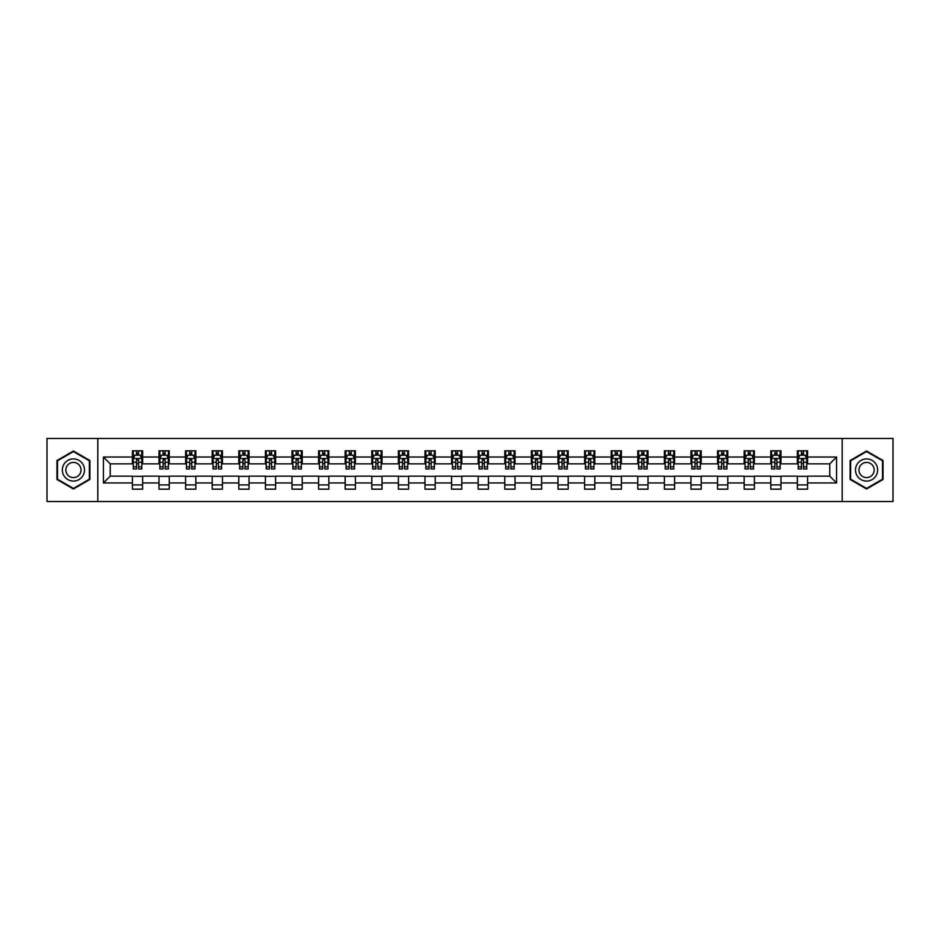 <?xml version="1.0" encoding="UTF-8"?>
<svg xmlns="http://www.w3.org/2000/svg" width="940" height="940" viewBox="0 0 940 940"><rect width="100%" height="100%" fill="white"/><g stroke="black" fill="none" stroke-linecap="round" stroke-linejoin="round"><path stroke-width="1.41" d="M842.193 501.537L893 501.537L893 438.463L842.193 438.463L842.193 501.537L97.807 501.537L97.807 438.463L47 438.463L47 501.537L97.807 501.537M842.193 438.463L97.807 438.463M807.577 457.04L807.577 450.824L797.355 450.824L797.355 457.04L780.987 457.04L780.987 450.824L770.753 450.824L770.753 457.04L754.385 457.04L754.385 450.824L744.163 450.824L744.163 457.04L727.795 457.04L727.795 450.824L717.561 450.824L717.561 457.04L701.193 457.04L701.193 450.824L690.959 450.824L690.959 457.04L674.591 457.04L674.591 450.824L664.368 450.824L664.368 457.04L648.001 457.04L648.001 450.824L637.766 450.824L637.766 457.04L621.399 457.04L621.399 450.824L611.176 450.824L611.176 457.04L594.809 457.04L594.809 450.824L584.574 450.824L584.574 457.04L568.207 457.04L568.207 450.824L557.972 450.824L557.972 457.04L541.605 457.04L541.605 450.824L531.382 450.824L531.382 457.04L515.014 457.04L515.014 450.824L504.78 450.824L504.78 457.04L488.412 457.04L488.412 450.824L478.178 450.824L478.178 457.04L461.822 457.04L461.822 450.824L451.588 450.824L451.588 457.04L435.22 457.04L435.22 450.824L424.986 450.824L424.986 457.04L408.618 457.04L408.618 450.824L398.396 450.824L398.396 457.04L382.028 457.04L382.028 450.824L371.794 450.824L371.794 457.04L355.426 457.04L355.426 450.824L345.191 450.824L345.191 457.04L328.824 457.04L328.824 450.824L318.601 450.824L318.601 457.04L302.234 457.04L302.234 450.824L291.999 450.824L291.999 457.04L275.632 457.04L275.632 450.824L265.409 450.824L265.409 457.04L249.041 457.04L249.041 450.824L238.807 450.824L238.807 457.04L222.439 457.04L222.439 450.824L212.205 450.824L212.205 457.04L195.837 457.04L195.837 450.824L185.615 450.824L185.615 457.04L169.247 457.04L169.247 450.824L159.013 450.824L159.013 457.04L142.645 457.04L142.645 450.824L132.423 450.824L132.423 457.04L103.435 457.04L103.435 482.96L110.25 476.134L132.423 476.134L132.423 489.176L142.645 489.176L142.645 476.134L159.013 476.134L159.013 489.176L169.247 489.176L169.247 476.134L185.615 476.134L185.615 489.176L195.837 489.176L195.837 476.134L212.205 476.134L212.205 489.176L222.439 489.176L222.439 476.134L238.807 476.134L238.807 489.176L249.041 489.176L249.041 476.134L265.409 476.134L265.409 489.176L275.632 489.176L275.632 476.134L291.999 476.134L291.999 489.176L302.234 489.176L302.234 476.134L318.601 476.134L318.601 489.176L328.824 489.176L328.824 476.134L345.191 476.134L345.191 489.176L355.426 489.176L355.426 476.134L371.794 476.134L371.794 489.176L382.028 489.176L382.028 476.134L398.396 476.134L398.396 489.176L408.618 489.176L408.618 476.134L424.986 476.134L424.986 489.176L435.22 489.176L435.22 476.134L451.588 476.134L451.588 489.176L461.822 489.176L461.822 476.134L478.178 476.134L478.178 489.176L488.412 489.176L488.412 476.134L504.78 476.134L504.78 489.176L515.014 489.176L515.014 476.134L531.382 476.134L531.382 489.176L541.605 489.176L541.605 476.134L557.972 476.134L557.972 489.176L568.207 489.176L568.207 476.134L584.574 476.134L584.574 489.176L594.809 489.176L594.809 476.134L611.176 476.134L611.176 489.176L621.399 489.176L621.399 476.134L637.766 476.134L637.766 489.176L648.001 489.176L648.001 476.134L664.368 476.134L664.368 489.176L674.591 489.176L674.591 476.134L690.959 476.134L690.959 489.176L701.193 489.176L701.193 476.134L717.561 476.134L717.561 489.176L727.795 489.176L727.795 476.134L744.163 476.134L744.163 489.176L754.385 489.176L754.385 476.134L770.753 476.134L770.753 489.176L780.987 489.176L780.987 476.134L797.355 476.134L797.355 489.176L807.577 489.176L807.577 476.134L829.75 476.134L829.75 463.866L807.577 463.866L807.577 457.04L836.565 457.04L836.565 482.96L807.577 482.96M797.355 482.96L780.987 482.96M770.753 482.96L754.385 482.96M744.163 482.96L727.795 482.96M717.561 482.96L701.193 482.96M690.959 482.96L674.591 482.96M664.368 482.96L648.001 482.96M637.766 482.96L621.399 482.96M611.176 482.96L594.809 482.96M584.574 482.96L568.207 482.96M557.972 482.96L541.605 482.96M531.382 482.96L515.014 482.96M504.78 482.96L488.412 482.96M478.178 482.96L461.822 482.96M451.588 482.96L435.22 482.96M424.986 482.96L408.618 482.96M398.396 482.96L382.028 482.96M371.794 482.96L355.426 482.96M345.191 482.96L328.824 482.96M318.601 482.96L302.234 482.96M291.999 482.96L275.632 482.96M265.409 482.96L249.041 482.96M238.807 482.96L222.439 482.96M212.205 482.96L195.837 482.96M185.615 482.96L169.247 482.96M159.013 482.96L142.645 482.96M132.423 482.96L103.435 482.96M797.355 457.04L797.355 463.866L780.987 463.866L780.987 457.04M770.753 457.04L770.753 463.866L754.385 463.866L754.385 457.04M744.163 457.04L744.163 463.866L727.795 463.866L727.795 457.04M717.561 457.04L717.561 463.866L701.193 463.866L701.193 457.04M690.959 457.04L690.959 463.866L674.591 463.866L674.591 457.04M664.368 457.04L664.368 463.866L648.001 463.866L648.001 457.04M637.766 457.04L637.766 463.866L621.399 463.866L621.399 457.04M611.176 457.04L611.176 463.866L594.809 463.866L594.809 457.04M584.574 457.04L584.574 463.866L568.207 463.866L568.207 457.04M557.972 457.04L557.972 463.866L541.605 463.866L541.605 457.04M531.382 457.04L531.382 463.866L515.014 463.866L515.014 457.04M504.78 457.04L504.78 463.866L488.412 463.866L488.412 457.04M478.178 457.04L478.178 463.866L461.822 463.866L461.822 457.04M451.588 457.04L451.588 463.866L435.22 463.866L435.22 457.04M424.986 457.04L424.986 463.866L408.618 463.866L408.618 457.04M398.396 457.04L398.396 463.866L382.028 463.866L382.028 457.04M371.794 457.04L371.794 463.866L355.426 463.866L355.426 457.04M345.191 457.04L345.191 463.866L328.824 463.866L328.824 457.04M318.601 457.04L318.601 463.866L302.234 463.866L302.234 457.04M291.999 457.04L291.999 463.866L275.632 463.866L275.632 457.04M265.409 457.04L265.409 463.866L249.041 463.866L249.041 457.04M238.807 457.04L238.807 463.866L222.439 463.866L222.439 457.04M212.205 457.04L212.205 463.866L195.837 463.866L195.837 457.04M185.615 457.04L185.615 463.866L169.247 463.866L169.247 457.04M159.013 457.04L159.013 463.866L142.645 463.866L142.645 457.04M132.423 457.04L132.423 463.866L110.25 463.866L103.435 457.04M110.25 463.866L110.25 476.134M836.565 482.96L829.75 476.134M829.75 463.866L836.565 457.04M132.423 455.078L133.269 455.078M136.512 455.078L138.556 455.078M141.799 455.078L142.645 455.078M132.423 463.69L133.269 463.69M136.512 463.69L138.556 463.69M141.799 463.69L142.645 463.69M132.423 476.31L142.645 476.31M132.423 484.923L142.645 484.923M159.013 476.31L169.247 476.31M159.013 484.923L169.247 484.923M159.013 455.078L159.871 455.078M163.102 455.078L165.158 455.078M168.389 455.078L169.247 455.078M159.013 463.69L159.871 463.69M163.102 463.69L165.158 463.69M168.389 463.69L169.247 463.69M185.615 476.31L195.837 476.31M185.615 484.923L195.837 484.923M185.615 455.078L186.461 455.078M189.704 455.078L191.748 455.078M194.991 455.078L195.837 455.078M185.615 463.69L186.461 463.69M189.704 463.69L191.748 463.69M194.991 463.69L195.837 463.69M212.205 476.31L222.439 476.31M212.205 484.923L222.439 484.923M212.205 455.078L213.063 455.078M216.306 455.078L218.35 455.078M221.593 455.078L222.439 455.078M212.205 463.69L213.063 463.69M216.306 463.69L218.35 463.69M221.593 463.69L222.439 463.69M238.807 476.31L249.041 476.31M238.807 484.923L249.041 484.923M238.807 455.078L239.665 455.078M242.896 455.078L244.941 455.078M248.184 455.078L249.041 455.078M238.807 463.69L239.665 463.69M242.896 463.69L244.941 463.69M248.184 463.69L249.041 463.69M265.409 476.31L275.632 476.31M265.409 484.923L275.632 484.923M265.409 455.078L266.255 455.078M269.498 455.078L271.543 455.078M274.786 455.078L275.632 455.078M265.409 463.69L266.255 463.69M269.498 463.69L271.543 463.69M274.786 463.69L275.632 463.69M291.999 476.31L302.234 476.31M291.999 484.923L302.234 484.923M291.999 455.078L292.857 455.078M296.1 455.078L298.144 455.078M301.376 455.078L302.234 455.078M291.999 463.69L292.857 463.69M296.1 463.69L298.144 463.69M301.376 463.69L302.234 463.69M318.601 476.31L328.824 476.31M318.601 484.923L328.824 484.923M318.601 455.078L319.447 455.078M322.69 455.078L324.735 455.078M327.978 455.078L328.824 455.078M318.601 463.69L319.447 463.69M322.69 463.69L324.735 463.69M327.978 463.69L328.824 463.69M345.191 476.31L355.426 476.31M345.191 484.923L355.426 484.923M345.191 455.078L346.049 455.078M349.292 455.078L351.337 455.078M354.58 455.078L355.426 455.078M345.191 463.69L346.049 463.69M349.292 463.69L351.337 463.69M354.58 463.69L355.426 463.69M371.794 476.31L382.028 476.31M371.794 484.923L382.028 484.923M371.794 455.078L372.651 455.078M375.882 455.078L377.927 455.078M381.17 455.078L382.028 455.078M371.794 463.69L372.651 463.69M375.882 463.69L377.927 463.69M381.17 463.69L382.028 463.69M398.396 476.31L408.618 476.31M398.396 484.923L408.618 484.923M398.396 455.078L399.241 455.078M402.485 455.078L404.529 455.078M407.772 455.078L408.618 455.078M398.396 463.69L399.241 463.69M402.485 463.69L404.529 463.69M407.772 463.69L408.618 463.69M424.986 476.31L435.22 476.31M424.986 484.923L435.22 484.923M424.986 455.078L425.844 455.078M429.087 455.078L431.131 455.078M434.362 455.078L435.22 455.078M424.986 463.69L425.844 463.69M429.087 463.69L431.131 463.69M434.362 463.69L435.22 463.69M451.588 476.31L461.822 476.31M451.588 484.923L461.822 484.923M451.588 455.078L452.434 455.078M455.677 455.078L457.721 455.078M460.964 455.078L461.822 455.078M451.588 463.69L452.434 463.69M455.677 463.69L457.721 463.69M460.964 463.69L461.822 463.69M478.178 476.31L488.412 476.31M478.178 484.923L488.412 484.923M478.178 455.078L479.036 455.078M482.279 455.078L484.323 455.078M487.566 455.078L488.412 455.078M478.178 463.69L479.036 463.69M482.279 463.69L484.323 463.69M487.566 463.69L488.412 463.69M504.78 476.31L515.014 476.31M504.78 484.923L515.014 484.923M504.78 455.078L505.638 455.078M508.869 455.078L510.913 455.078M514.157 455.078L515.014 455.078M504.78 463.69L505.638 463.69M508.869 463.69L510.913 463.69M514.157 463.69L515.014 463.69M531.382 476.31L541.605 476.31M531.382 484.923L541.605 484.923M531.382 455.078L532.228 455.078M535.471 455.078L537.515 455.078M540.759 455.078L541.605 455.078M531.382 463.69L532.228 463.69M535.471 463.69L537.515 463.69M540.759 463.69L541.605 463.69M557.972 476.31L568.207 476.31M557.972 484.923L568.207 484.923M557.972 455.078L558.83 455.078M562.073 455.078L564.118 455.078M567.349 455.078L568.207 455.078M557.972 463.69L558.83 463.69M562.073 463.69L564.118 463.69M567.349 463.69L568.207 463.69M584.574 476.31L594.809 476.31M584.574 484.923L594.809 484.923M584.574 455.078L585.42 455.078M588.663 455.078L590.708 455.078M593.951 455.078L594.809 455.078M584.574 463.69L585.42 463.69M588.663 463.69L590.708 463.69M593.951 463.69L594.809 463.69M611.176 476.31L621.399 476.31M611.176 484.923L621.399 484.923M611.176 455.078L612.022 455.078M615.265 455.078L617.31 455.078M620.553 455.078L621.399 455.078M611.176 463.69L612.022 463.69M615.265 463.69L617.31 463.69M620.553 463.69L621.399 463.69M637.766 476.31L648.001 476.31M637.766 484.923L648.001 484.923M637.766 455.078L638.624 455.078M641.856 455.078L643.9 455.078M647.143 455.078L648.001 455.078M637.766 463.69L638.624 463.69M641.856 463.69L643.9 463.69M647.143 463.69L648.001 463.69M664.368 476.31L674.591 476.31M664.368 484.923L674.591 484.923M664.368 455.078L665.215 455.078M668.457 455.078L670.502 455.078M673.745 455.078L674.591 455.078M664.368 463.69L665.215 463.69M668.457 463.69L670.502 463.69M673.745 463.69L674.591 463.69M690.959 476.31L701.193 476.31M690.959 484.923L701.193 484.923M690.959 455.078L691.817 455.078M695.059 455.078L697.104 455.078M700.335 455.078L701.193 455.078M690.959 463.69L691.817 463.69M695.059 463.69L697.104 463.69M700.335 463.69L701.193 463.69M717.561 476.31L727.795 476.31M717.561 484.923L727.795 484.923M717.561 455.078L718.407 455.078M721.65 455.078L723.694 455.078M726.937 455.078L727.795 455.078M717.561 463.69L718.407 463.69M721.65 463.69L723.694 463.69M726.937 463.69L727.795 463.69M744.163 476.31L754.385 476.31M744.163 484.923L754.385 484.923M744.163 455.078L745.009 455.078M748.252 455.078L750.296 455.078M753.539 455.078L754.385 455.078M744.163 463.69L745.009 463.69M748.252 463.69L750.296 463.69M753.539 463.69L754.385 463.69M770.753 476.31L780.987 476.31M770.753 484.923L780.987 484.923M770.753 455.078L771.611 455.078M774.842 455.078L776.898 455.078M780.13 455.078L780.987 455.078M770.753 463.69L771.611 463.69M774.842 463.69L776.898 463.69M780.13 463.69L780.987 463.69M797.355 476.31L807.577 476.31M797.355 484.923L807.577 484.923M797.355 455.078L798.201 455.078M801.444 455.078L803.489 455.078M806.732 455.078L807.577 455.078M797.355 463.69L798.201 463.69M801.444 463.69L803.489 463.69M806.732 463.69L807.577 463.69M73.426 489L89.876 479.494L89.876 460.506L73.426 451L56.976 460.506L56.976 479.494L73.426 489M883.024 460.506L866.574 451L850.124 460.506L850.124 479.494L866.574 489L883.024 479.494L883.024 460.506M138.556 453.033L136.512 453.033M141.799 466.839L138.556 466.839L138.556 468.978L141.799 468.978L141.799 458.579L140.095 455.172L134.972 455.172L133.269 458.579L133.269 468.978L136.512 468.978L136.512 466.839L133.269 466.839M133.269 458.579L133.269 450.824M141.799 458.579L141.799 450.824M136.512 455.172L136.512 450.824M138.556 450.824L138.556 455.172M138.556 466.839L138.556 459.86L136.512 459.86L136.512 466.839M83.025 475.546A11.08 11.08 0 0 0 78.972 460.4A11.08 11.08 0 0 0 63.826 464.454A11.08 11.08 0 0 0 67.892 479.6A11.08 11.08 0 0 0 83.025 475.546M79.994 473.795A7.591 7.591 0 0 0 77.221 463.432A7.591 7.591 0 0 0 66.858 466.205A7.591 7.591 0 0 0 69.63 476.568A7.591 7.591 0 0 0 79.994 473.795M57.481 479.2L57.481 460.8L73.426 451.588L89.371 460.8L89.371 479.2L73.426 488.412L57.481 479.2M866.574 458.92A11.08 11.08 0 0 0 855.494 470A11.08 11.08 0 0 0 866.574 481.08A11.08 11.08 0 0 0 877.655 470A11.08 11.08 0 0 0 866.574 458.92M866.574 462.41A7.591 7.591 0 0 0 858.984 470A7.591 7.591 0 0 0 866.574 477.591A7.591 7.591 0 0 0 874.165 470A7.591 7.591 0 0 0 866.574 462.41M882.519 479.2L866.574 488.412L850.63 479.2L850.63 460.8L866.574 451.588L882.519 460.8L882.519 479.2M165.158 453.033L163.102 453.033M168.389 466.839L165.158 466.839L165.158 468.978L168.389 468.978L168.389 458.579L166.686 455.172L161.574 455.172L159.871 458.579L159.871 468.978L163.102 468.978L163.102 466.839L159.871 466.839M159.871 458.579L159.871 450.824M168.389 458.579L168.389 450.824M163.102 455.172L163.102 450.824M165.158 450.824L165.158 455.172M165.158 466.839L165.158 459.86L163.102 459.86L163.102 466.839M191.748 453.033L189.704 453.033M194.991 466.839L191.748 466.839L191.748 468.978L194.991 468.978L194.991 458.579L193.287 455.172L188.176 455.172L186.461 458.579L186.461 468.978L189.704 468.978L189.704 466.839L186.461 466.839M186.461 458.579L186.461 450.824M194.991 458.579L194.991 450.824M189.704 455.172L189.704 450.824M191.748 450.824L191.748 455.172M191.748 466.839L191.748 459.86L189.704 459.86L189.704 466.839M218.35 453.033L216.306 453.033M221.593 466.839L218.35 466.839L218.35 468.978L221.593 468.978L221.593 458.579L219.878 455.172L214.767 455.172L213.063 458.579L213.063 468.978L216.306 468.978L216.306 466.839L213.063 466.839M213.063 458.579L213.063 450.824M221.593 458.579L221.593 450.824M216.306 455.172L216.306 450.824M218.35 450.824L218.35 455.172M218.35 466.839L218.35 459.86L216.306 459.86L216.306 466.839M244.941 453.033L242.896 453.033M248.184 466.839L244.941 466.839L244.941 468.978L248.184 468.978L248.184 458.579L246.48 455.172L241.368 455.172L239.665 458.579L239.665 468.978L242.896 468.978L242.896 466.839L239.665 466.839M239.665 458.579L239.665 450.824M248.184 458.579L248.184 450.824M242.896 455.172L242.896 450.824M244.941 450.824L244.941 455.172M244.941 466.839L244.941 459.86L242.896 459.86L242.896 466.839M271.543 453.033L269.498 453.033M274.786 466.839L271.543 466.839L271.543 468.978L274.786 468.978L274.786 458.579L273.082 455.172L267.959 455.172L266.255 458.579L266.255 468.978L269.498 468.978L269.498 466.839L266.255 466.839M266.255 458.579L266.255 450.824M274.786 458.579L274.786 450.824M269.498 455.172L269.498 450.824M271.543 450.824L271.543 455.172M271.543 466.839L271.543 459.86L269.498 459.86L269.498 466.839M298.144 453.033L296.1 453.033M301.376 466.839L298.144 466.839L298.144 468.978L301.376 468.978L301.376 458.579L299.672 455.172L294.561 455.172L292.857 458.579L292.857 468.978L296.1 468.978L296.1 466.839L292.857 466.839M292.857 458.579L292.857 450.824M301.376 458.579L301.376 450.824M296.1 455.172L296.1 450.824M298.144 450.824L298.144 455.172M298.144 466.839L298.144 459.86L296.1 459.86L296.1 466.839M324.735 453.033L322.69 453.033M327.978 466.839L324.735 466.839L324.735 468.978L327.978 468.978L327.978 458.579L326.274 455.172L321.163 455.172L319.447 458.579L319.447 468.978L322.69 468.978L322.69 466.839L319.447 466.839M319.447 458.579L319.447 450.824M327.978 458.579L327.978 450.824M322.69 455.172L322.69 450.824M324.735 450.824L324.735 455.172M324.735 466.839L324.735 459.86L322.69 459.86L322.69 466.839M351.337 453.033L349.292 453.033M354.58 466.839L351.337 466.839L351.337 468.978L354.58 468.978L354.58 458.579L352.864 455.172L347.753 455.172L346.049 458.579L346.049 468.978L349.292 468.978L349.292 466.839L346.049 466.839M346.049 458.579L346.049 450.824M354.58 458.579L354.58 450.824M349.292 455.172L349.292 450.824M351.337 450.824L351.337 455.172M351.337 466.839L351.337 459.86L349.292 459.86L349.292 466.839M377.927 453.033L375.882 453.033M381.17 466.839L377.927 466.839L377.927 468.978L381.17 468.978L381.17 458.579L379.466 455.172L374.355 455.172L372.651 458.579L372.651 468.978L375.882 468.978L375.882 466.839L372.651 466.839M372.651 458.579L372.651 450.824M381.17 458.579L381.17 450.824M375.882 455.172L375.882 450.824M377.927 450.824L377.927 455.172M377.927 466.839L377.927 459.86L375.882 459.86L375.882 466.839M404.529 453.033L402.485 453.033M407.772 466.839L404.529 466.839L404.529 468.978L407.772 468.978L407.772 458.579L406.068 455.172L400.945 455.172L399.241 458.579L399.241 468.978L402.485 468.978L402.485 466.839L399.241 466.839M399.241 458.579L399.241 450.824M407.772 458.579L407.772 450.824M402.485 455.172L402.485 450.824M404.529 450.824L404.529 455.172M404.529 466.839L404.529 459.86L402.485 459.86L402.485 466.839M431.131 453.033L429.087 453.033M434.362 466.839L431.131 466.839L431.131 468.978L434.362 468.978L434.362 458.579L432.659 455.172L427.547 455.172L425.844 458.579L425.844 468.978L429.087 468.978L429.087 466.839L425.844 466.839M425.844 458.579L425.844 450.824M434.362 458.579L434.362 450.824M429.087 455.172L429.087 450.824M431.131 450.824L431.131 455.172M431.131 466.839L431.131 459.86L429.087 459.86L429.087 466.839M457.721 453.033L455.677 453.033M460.964 466.839L457.721 466.839L457.721 468.978L460.964 468.978L460.964 458.579L459.261 455.172L454.149 455.172L452.434 458.579L452.434 468.978L455.677 468.978L455.677 466.839L452.434 466.839M452.434 458.579L452.434 450.824M460.964 458.579L460.964 450.824M455.677 455.172L455.677 450.824M457.721 450.824L457.721 455.172M457.721 466.839L457.721 459.86L455.677 459.86L455.677 466.839M484.323 453.033L482.279 453.033M487.566 466.839L484.323 466.839L484.323 468.978L487.566 468.978L487.566 458.579L485.851 455.172L480.74 455.172L479.036 458.579L479.036 468.978L482.279 468.978L482.279 466.839L479.036 466.839M479.036 458.579L479.036 450.824M487.566 458.579L487.566 450.824M482.279 455.172L482.279 450.824M484.323 450.824L484.323 455.172M484.323 466.839L484.323 459.86L482.279 459.86L482.279 466.839M510.913 453.033L508.869 453.033M514.157 466.839L510.913 466.839L510.913 468.978L514.157 468.978L514.157 458.579L512.453 455.172L507.341 455.172L505.638 458.579L505.638 468.978L508.869 468.978L508.869 466.839L505.638 466.839M505.638 458.579L505.638 450.824M514.157 458.579L514.157 450.824M508.869 455.172L508.869 450.824M510.913 450.824L510.913 455.172M510.913 466.839L510.913 459.86L508.869 459.86L508.869 466.839M537.515 453.033L535.471 453.033M540.759 466.839L537.515 466.839L537.515 468.978L540.759 468.978L540.759 458.579L539.055 455.172L533.932 455.172L532.228 458.579L532.228 468.978L535.471 468.978L535.471 466.839L532.228 466.839M532.228 458.579L532.228 450.824M540.759 458.579L540.759 450.824M535.471 455.172L535.471 450.824M537.515 450.824L537.515 455.172M537.515 466.839L537.515 459.86L535.471 459.86L535.471 466.839M564.118 453.033L562.073 453.033M567.349 466.839L564.118 466.839L564.118 468.978L567.349 468.978L567.349 458.579L565.645 455.172L560.534 455.172L558.83 458.579L558.83 468.978L562.073 468.978L562.073 466.839L558.83 466.839M558.83 458.579L558.83 450.824M567.349 458.579L567.349 450.824M562.073 455.172L562.073 450.824M564.118 450.824L564.118 455.172M564.118 466.839L564.118 459.86L562.073 459.86L562.073 466.839M590.708 453.033L588.663 453.033M593.951 466.839L590.708 466.839L590.708 468.978L593.951 468.978L593.951 458.579L592.247 455.172L587.136 455.172L585.42 458.579L585.42 468.978L588.663 468.978L588.663 466.839L585.42 466.839M585.42 458.579L585.42 450.824M593.951 458.579L593.951 450.824M588.663 455.172L588.663 450.824M590.708 450.824L590.708 455.172M590.708 466.839L590.708 459.86L588.663 459.86L588.663 466.839M617.31 453.033L615.265 453.033M620.553 466.839L617.31 466.839L617.31 468.978L620.553 468.978L620.553 458.579L618.837 455.172L613.726 455.172L612.022 458.579L612.022 468.978L615.265 468.978L615.265 466.839L612.022 466.839M612.022 458.579L612.022 450.824M620.553 458.579L620.553 450.824M615.265 455.172L615.265 450.824M617.31 450.824L617.31 455.172M617.31 466.839L617.31 459.86L615.265 459.86L615.265 466.839M643.9 453.033L641.856 453.033M647.143 466.839L643.9 466.839L643.9 468.978L647.143 468.978L647.143 458.579L645.439 455.172L640.328 455.172L638.624 458.579L638.624 468.978L641.856 468.978L641.856 466.839L638.624 466.839M638.624 458.579L638.624 450.824M647.143 458.579L647.143 450.824M641.856 455.172L641.856 450.824M643.9 450.824L643.9 455.172M643.9 466.839L643.9 459.86L641.856 459.86L641.856 466.839M670.502 453.033L668.457 453.033M673.745 466.839L670.502 466.839L670.502 468.978L673.745 468.978L673.745 458.579L672.041 455.172L666.918 455.172L665.215 458.579L665.215 468.978L668.457 468.978L668.457 466.839L665.215 466.839M665.215 458.579L665.215 450.824M673.745 458.579L673.745 450.824M668.457 455.172L668.457 450.824M670.502 450.824L670.502 455.172M670.502 466.839L670.502 459.86L668.457 459.86L668.457 466.839M697.104 453.033L695.059 453.033M700.335 466.839L697.104 466.839L697.104 468.978L700.335 468.978L700.335 458.579L698.632 455.172L693.52 455.172L691.817 458.579L691.817 468.978L695.059 468.978L695.059 466.839L691.817 466.839M691.817 458.579L691.817 450.824M700.335 458.579L700.335 450.824M695.059 455.172L695.059 450.824M697.104 450.824L697.104 455.172M697.104 466.839L697.104 459.86L695.059 459.86L695.059 466.839M723.694 453.033L721.65 453.033M726.937 466.839L723.694 466.839L723.694 468.978L726.937 468.978L726.937 458.579L725.234 455.172L720.122 455.172L718.407 458.579L718.407 468.978L721.65 468.978L721.65 466.839L718.407 466.839M718.407 458.579L718.407 450.824M726.937 458.579L726.937 450.824M721.65 455.172L721.65 450.824M723.694 450.824L723.694 455.172M723.694 466.839L723.694 459.86L721.65 459.86L721.65 466.839M750.296 453.033L748.252 453.033M753.539 466.839L750.296 466.839L750.296 468.978L753.539 468.978L753.539 458.579L751.824 455.172L746.712 455.172L745.009 458.579L745.009 468.978L748.252 468.978L748.252 466.839L745.009 466.839M745.009 458.579L745.009 450.824M753.539 458.579L753.539 450.824M748.252 455.172L748.252 450.824M750.296 450.824L750.296 455.172M750.296 466.839L750.296 459.86L748.252 459.86L748.252 466.839M776.898 453.033L774.842 453.033M780.13 466.839L776.898 466.839L776.898 468.978L780.13 468.978L780.13 458.579L778.426 455.172L773.315 455.172L771.611 458.579L771.611 468.978L774.842 468.978L774.842 466.839L771.611 466.839M771.611 458.579L771.611 450.824M780.13 458.579L780.13 450.824M774.842 455.172L774.842 450.824M776.898 450.824L776.898 455.172M776.898 466.839L776.898 459.86L774.842 459.86L774.842 466.839M803.489 453.033L801.444 453.033M806.732 466.839L803.489 466.839L803.489 468.978L806.732 468.978L806.732 458.579L805.028 455.172L799.905 455.172L798.201 458.579L798.201 468.978L801.444 468.978L801.444 466.839L798.201 466.839M798.201 458.579L798.201 450.824M806.732 458.579L806.732 450.824M801.444 455.172L801.444 450.824M803.489 450.824L803.489 455.172M803.489 466.839L803.489 459.86L801.444 459.86L801.444 466.839M141.752 458.497L133.315 458.497M133.269 455.371L134.878 455.371M140.189 455.371L141.799 455.371M136.512 462.269L133.269 462.269M141.799 462.269L138.556 462.269M138.556 454.126L136.512 454.126M168.354 458.497L159.906 458.497M159.871 455.371L161.468 455.371M166.791 455.371L168.389 455.371M163.102 462.269L159.871 462.269M168.389 462.269L165.158 462.269M165.158 454.126L163.102 454.126M194.944 458.497L186.508 458.497M186.461 455.371L188.071 455.371M193.393 455.371L194.991 455.371M189.704 462.269L186.461 462.269M194.991 462.269L191.748 462.269M191.748 454.126L189.704 454.126M221.546 458.497L213.11 458.497M213.063 455.371L214.661 455.371M219.984 455.371L221.593 455.371M216.306 462.269L213.063 462.269M221.593 462.269L218.35 462.269M218.35 454.126L216.306 454.126M248.148 458.497L239.7 458.497M239.665 455.371L241.263 455.371M246.586 455.371L248.184 455.371M242.896 462.269L239.665 462.269M248.184 462.269L244.941 462.269M244.941 454.126L242.896 454.126M274.738 458.497L266.302 458.497M266.255 455.371L267.865 455.371M273.176 455.371L274.786 455.371M269.498 462.269L266.255 462.269M274.786 462.269L271.543 462.269M271.543 454.126L269.498 454.126M301.34 458.497L292.892 458.497M292.857 455.371L294.455 455.371M299.778 455.371L301.376 455.371M296.1 462.269L292.857 462.269M301.376 462.269L298.144 462.269M298.144 454.126L296.1 454.126M327.931 458.497L319.494 458.497M319.447 455.371L321.057 455.371M326.38 455.371L327.978 455.371M322.69 462.269L319.447 462.269M327.978 462.269L324.735 462.269M324.735 454.126L322.69 454.126M354.533 458.497L346.096 458.497M346.049 455.371L347.647 455.371M352.97 455.371L354.58 455.371M349.292 462.269L346.049 462.269M354.58 462.269L351.337 462.269M351.337 454.126L349.292 454.126M381.135 458.497L372.687 458.497M372.651 455.371L374.249 455.371M379.572 455.371L381.17 455.371M375.882 462.269L372.651 462.269M381.17 462.269L377.927 462.269M377.927 454.126L375.882 454.126M407.725 458.497L399.288 458.497M399.241 455.371L400.851 455.371M406.162 455.371L407.772 455.371M402.485 462.269L399.241 462.269M407.772 462.269L404.529 462.269M404.529 454.126L402.485 454.126M434.327 458.497L425.879 458.497M425.844 455.371L427.441 455.371M432.764 455.371L434.362 455.371M429.087 462.269L425.844 462.269M434.362 462.269L431.131 462.269M431.131 454.126L429.087 454.126M460.917 458.497L452.481 458.497M452.434 455.371L454.044 455.371M459.366 455.371L460.964 455.371M455.677 462.269L452.434 462.269M460.964 462.269L457.721 462.269M457.721 454.126L455.677 454.126M487.519 458.497L479.083 458.497M479.036 455.371L480.634 455.371M485.957 455.371L487.566 455.371M482.279 462.269L479.036 462.269M487.566 462.269L484.323 462.269M484.323 454.126L482.279 454.126M514.121 458.497L505.673 458.497M505.638 455.371L507.236 455.371M512.559 455.371L514.157 455.371M508.869 462.269L505.638 462.269M514.157 462.269L510.913 462.269M510.913 454.126L508.869 454.126M540.712 458.497L532.275 458.497M532.228 455.371L533.838 455.371M539.149 455.371L540.759 455.371M535.471 462.269L532.228 462.269M540.759 462.269L537.515 462.269M537.515 454.126L535.471 454.126M567.313 458.497L558.865 458.497M558.83 455.371L560.428 455.371M565.751 455.371L567.349 455.371M562.073 462.269L558.83 462.269M567.349 462.269L564.118 462.269M564.118 454.126L562.073 454.126M593.904 458.497L585.467 458.497M585.42 455.371L587.03 455.371M592.353 455.371L593.951 455.371M588.663 462.269L585.42 462.269M593.951 462.269L590.708 462.269M590.708 454.126L588.663 454.126M620.506 458.497L612.069 458.497M612.022 455.371L613.62 455.371M618.943 455.371L620.553 455.371M615.265 462.269L612.022 462.269M620.553 462.269L617.31 462.269M617.31 454.126L615.265 454.126M647.108 458.497L638.659 458.497M638.624 455.371L640.222 455.371M645.545 455.371L647.143 455.371M641.856 462.269L638.624 462.269M647.143 462.269L643.9 462.269M643.9 454.126L641.856 454.126M673.698 458.497L665.261 458.497M665.215 455.371L666.824 455.371M672.135 455.371L673.745 455.371M668.457 462.269L665.215 462.269M673.745 462.269L670.502 462.269M670.502 454.126L668.457 454.126M700.3 458.497L691.852 458.497M691.817 455.371L693.414 455.371M698.737 455.371L700.335 455.371M695.059 462.269L691.817 462.269M700.335 462.269L697.104 462.269M697.104 454.126L695.059 454.126M726.89 458.497L718.454 458.497M718.407 455.371L720.016 455.371M725.339 455.371L726.937 455.371M721.65 462.269L718.407 462.269M726.937 462.269L723.694 462.269M723.694 454.126L721.65 454.126M753.492 458.497L745.056 458.497M745.009 455.371L746.607 455.371M751.93 455.371L753.539 455.371M748.252 462.269L745.009 462.269M753.539 462.269L750.296 462.269M750.296 454.126L748.252 454.126M780.094 458.497L771.646 458.497M771.611 455.371L773.209 455.371M778.532 455.371L780.13 455.371M774.842 462.269L771.611 462.269M780.13 462.269L776.898 462.269M776.898 454.126L774.842 454.126M806.684 458.497L798.248 458.497M798.201 455.371L799.811 455.371M805.122 455.371L806.732 455.371M801.444 462.269L798.201 462.269M806.732 462.269L803.489 462.269M803.489 454.126L801.444 454.126"/></g></svg>
